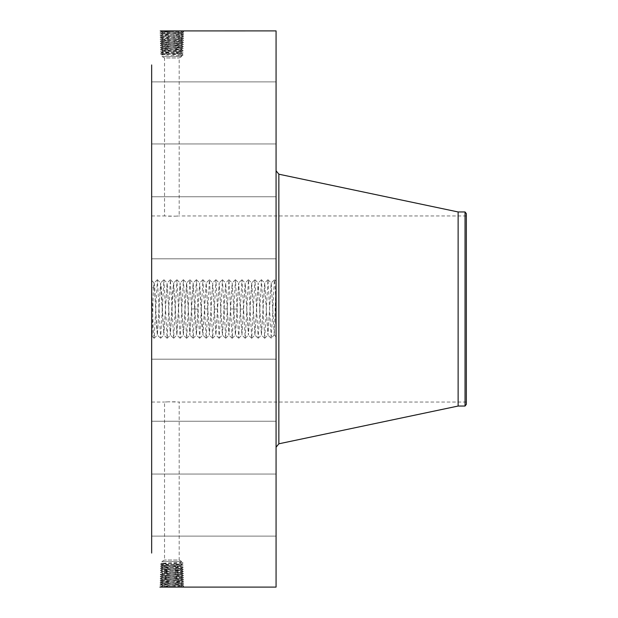<?xml version="1.0" encoding="UTF-8"?>
<svg xmlns="http://www.w3.org/2000/svg" width="618" height="618" viewBox="0 0 618 618"><rect width="100%" height="100%" fill="white"/><g stroke="black" fill="none" stroke-linecap="round" stroke-linejoin="round"><path stroke-width="0.46" stroke-dasharray="3.09 2.32" d="M276.068 30.9L276.068 587.1M151.657 64.944L151.657 553.056M159.884 587.1L160.518 587.077M151.657 322.341L151.657 286.536L151.657 322.341M153.411 288.135L154.114 282.951L151.657 280.502L151.657 286.536L153.411 288.135L152.152 336.331L151.657 324.883M151.657 212.901L151.657 258.811L151.657 212.901M151.657 390.653L151.657 215.952L151.657 390.653M151.657 142.696L151.657 81.893L151.657 142.696M151.657 140.155L151.657 81.893L151.657 140.155M151.657 236.516L151.657 196.748L151.657 236.516M151.657 375.342L151.657 421.252L151.657 375.342M151.657 475.304L151.657 536.107L151.657 475.304M151.657 477.845L151.657 536.107L151.657 477.845M151.657 381.484L151.657 421.252L151.657 381.484M161.499 30.954L159.853 30.923L161.53 31.912L159.877 30.9L182.217 30.9L161.53 31.927L182.155 32.993L161.599 34.021L159.992 35.095L183.693 36.153L160.047 37.196L183.623 38.246L181.947 39.235L161.715 38.169L182.024 37.126L161.646 36.076L182.094 35.033L161.584 33.99L182.155 32.939L161.514 31.897L182.078 30.908M276.068 336.447L276.068 281.175L276.068 336.825L274.307 334.763L271.225 338.255L267.973 279.745L264.72 338.255L261.468 279.745L258.216 338.255L254.964 279.745L251.711 338.255L248.459 279.745L245.207 338.255L241.955 279.745L238.702 338.255L235.45 279.745L232.198 338.255L228.946 279.745L225.694 338.255L222.441 279.745L219.189 338.255L215.937 279.745L212.685 338.255L209.432 279.745L206.18 338.255L202.928 279.745L199.676 338.255L196.424 279.745L193.171 338.255L189.919 279.745L186.667 338.255L183.415 279.745L180.162 338.255L176.91 279.745L173.658 338.255L170.406 279.745L167.154 338.255L163.901 279.745L160.649 338.255L157.397 279.745L154.145 338.255L153.272 329.332L151.657 288.058M276.068 212.901L276.068 258.811L276.068 212.901M276.068 430.321L276.068 170.761L276.068 430.321M276.068 142.696L276.068 81.893L276.068 142.696M276.068 140.155L276.068 81.893L276.068 140.155M276.068 236.516L276.068 196.748L276.068 236.516M276.068 375.342L276.068 421.252L276.068 375.342M276.068 475.304L276.068 536.107L276.068 475.304M276.068 477.845L276.068 536.107L276.068 477.845M276.068 381.484L276.068 421.252L276.068 381.484M276.068 294.361L276.068 323.639L276.068 294.361L275.628 294.361L275.628 323.639L275.628 294.361M180.487 570.252L183.361 571.395L181.746 572.484L183.361 571.395L181.7 570.422L161.978 571.465L181.762 572.515L161.908 573.558L181.831 574.601L161.846 575.652L181.893 576.694L161.777 577.737L181.962 578.788L161.715 579.831L182.024 580.874L161.646 581.924L182.094 582.967L162.843 583.848L159.915 584.983L161.522 586.057L159.915 584.983L161.383 584.813L183.755 583.94L159.985 582.89L183.693 581.847L160.047 580.804L183.623 579.754L160.116 578.711L183.561 577.668L160.178 576.617L183.492 575.574L160.247 574.531L183.43 573.481L160.309 572.438L183.361 571.395L181.684 570.399L176.593 570.066L180.487 570.205L161.986 571.434L181.762 572.461L161.908 573.512L181.823 574.555L161.846 575.597L181.893 576.648L161.777 577.691L181.955 578.734L161.715 579.784L182.024 580.827L161.653 581.87L182.078 582.936L161.584 583.964L182.14 585.03L161.522 586.057L182.217 587.1L183.824 586.026L159.915 584.983L161.599 583.995L180.889 584.891L161.514 586.103L182.078 587.092M159.892 587.1L161.53 586.088L159.853 587.077L183.824 586.026L182.14 585.037L183.824 586.026L182.233 587.1M466.343 390.653L466.343 215.952L466.343 390.653M168.343 216.176L175.365 216.176L164.535 215.952L164.535 57.968L179.174 57.968L164.535 57.968L162.016 56.516L181.684 56.516L162.016 56.516L162.016 54.77L181.684 53.743L162.016 52.715L181.684 51.688L162.016 50.668L181.684 49.641L162.016 48.613L176.586 47.934L162.032 48.667L160.441 49.741L183.229 50.792L160.502 51.835L183.167 52.878L181.669 53.766L183.167 52.878L160.572 53.928L162.032 54.786L160.572 53.928L183.106 54.971L181.684 55.798L180.24 54.971L181.677 54.005L183.106 54.971L180.24 54.971M175.365 216.176L179.174 215.952L179.174 57.968L181.684 56.516L181.684 55.798L162.016 54.77M175.365 401.824L168.343 401.824L179.174 402.048L179.174 560.032L164.535 560.032L179.174 560.032L181.684 561.484L162.016 561.484L181.684 561.484L181.684 562.202L180.24 563.029L181.677 563.995L183.106 563.029L181.684 562.202L162.016 563.23L181.684 564.257L162.016 565.285L181.684 566.312L162.016 567.332L181.684 568.359L162.016 569.387L176.586 570.066M168.343 401.824L164.535 402.048L164.535 560.032L162.016 561.484L162.016 563.23L160.572 564.072L162.032 563.214M162.789 32.066L161.329 31.093L183.824 31.974L159.915 33.017L161.599 34.005L159.915 33.017L183.755 34.06L159.985 35.11L161.584 33.99M183.809 31.958L182.217 30.9L183.809 31.958M194.763 309L197.976 309.124L199.653 282.951L202.055 327.509L202.92 335.072L206.173 282.928L209.425 335.072L212.677 282.928L215.929 335.072L219.181 282.928L222.434 335.072L225.686 282.928L228.938 335.072L232.19 282.928L235.443 335.072L238.656 282.951L241.932 335.049L245.137 282.928L248.39 335.072L251.642 282.928L254.956 335.072L258.208 282.928L261.46 335.072L264.713 282.928L267.965 335.072L271.178 282.951L274.307 334.948L276.068 281.175M276.068 323.639L275.628 323.639M154.114 282.951L157.327 335.072L160.58 282.928L161.198 286.597L163.855 335.049L167.107 282.951L170.359 335.049L173.612 282.951L176.841 335.072L180.093 282.928L183.345 335.072L186.597 282.928L189.85 335.072L193.102 282.928L196.354 335.072L197.976 309.124M153.411 289.062L154.091 282.951L154.685 286.567L156.563 327.231L157.389 335.072L160.603 282.951L163.832 335.072L167.123 282.951L170.336 335.072L172.777 290.522L173.65 282.928L176.903 335.072L180.155 282.928L183.407 335.072L186.659 282.928L189.911 335.072L193.164 282.928L196.416 335.072L199.668 282.928L202.882 335.049L206.157 282.951L209.363 335.072L212.662 282.951L215.867 335.072L219.166 282.951L222.372 335.072L225.67 282.951L228.876 335.072L232.175 282.951L235.381 335.072L238.695 282.928L241.947 335.072L245.199 282.928L248.451 335.072L251.704 282.928L254.917 335.049L258.146 282.928L261.406 335.072L264.659 282.928L267.911 335.072L271.217 282.928L274.307 334.763M466.343 404.35L466.343 213.65M161.53 31.927L159.915 33.017L161.514 31.897M182.14 32.963L183.824 31.974L182.14 32.963L183.755 34.06L182.14 32.97M458.131 211.959L458.131 406.041M275.628 297.467L275.628 320.533L275.628 297.467L276.068 297.467L276.068 320.533L276.068 297.467M275.628 308.112L275.628 301.345L275.628 308.119L276.068 308.119M275.628 321.198L275.628 322.975L275.628 321.198L276.068 321.198L276.068 322.975L276.068 321.198M275.628 317.366L275.628 319.143L275.628 317.366L275.628 319.143L275.628 317.366L276.068 317.366L276.068 319.143L276.068 317.366L275.628 317.366M275.628 296.802L275.628 295.025L275.628 296.802L276.068 296.802L276.068 295.025L276.068 296.802M275.628 300.634L275.628 298.857L275.628 300.634L275.628 298.857L275.628 300.634L276.068 300.634L276.068 298.857L276.068 300.634L275.628 300.634M465.045 211.959L465.045 406.041M276.068 320.533L275.628 320.533M276.068 309.888L275.628 309.888L275.628 308.312L275.628 310.46L276.068 309.888L276.068 310.46L276.068 309.595L276.068 316.231L276.068 309.139L276.068 310.46L276.068 309.827L275.628 309.904M276.068 322.975L275.628 322.975M276.068 319.143L275.628 319.143L276.068 319.143L276.068 317.366L276.068 319.143M276.068 295.025L275.628 295.025M276.068 298.857L275.628 298.857L276.068 298.857L276.068 300.634L276.068 298.857M161.584 583.964L159.985 582.89L161.584 584.01M182.14 585.03L183.747 583.948L182.071 582.952L183.755 583.94L182.155 585.061M181.684 55.798L183.106 54.971L181.684 54.029L162.016 52.955L181.677 51.873L162.032 50.807L160.518 51.819L162.032 52.739L160.502 51.835L162.016 50.823L181.684 49.757L162.016 48.691L160.441 49.741L162.032 50.684L160.441 49.741L181.893 48.868L180.487 47.795L181.684 47.609L161.978 46.582L181.762 45.485L161.908 44.442L181.831 43.399L161.846 42.348L181.893 41.306L161.777 40.263L180.719 39.382L183.623 38.246L160.116 39.289L161.792 40.278L160.116 39.289L183.561 40.332L181.877 41.321L183.561 40.332L160.178 41.383L161.862 42.372L160.178 41.383L183.492 42.426L181.816 43.414L183.492 42.426L160.247 43.469L161.924 44.457L160.247 43.469L183.43 44.519L160.309 45.562L161.993 46.551L181.762 45.485L183.43 44.519L181.816 43.43L183.43 44.519L181.746 45.508L183.353 46.628L160.371 47.656L183.299 48.698L180.487 49.803M181.684 562.202L183.106 563.029L181.684 563.971L162.016 565.045L181.677 566.127L162.032 567.193L160.502 566.165L162.032 565.261L160.502 566.165L183.167 565.122L181.669 564.234L183.167 565.122L160.572 564.072L180.24 563.029M176.586 47.934L181.7 47.578L161.978 46.535L160.309 45.562L161.924 44.473L160.317 45.547L183.361 46.605L181.762 45.539L161.908 44.488L181.823 43.445L161.846 42.403L181.893 41.352L161.777 40.309L181.955 39.266L161.715 38.216L182.024 37.173L161.661 36.107L182.078 35.064L161.584 34.036M276.068 309.07L275.628 309.07M276.068 308.892L275.628 308.892M276.068 308.614L275.628 308.614M276.068 307.702L275.628 307.671M276.068 307.532L275.628 307.517L275.628 303.871L275.628 307.602L276.068 307.532M276.068 307.115L276.068 306.072L276.068 307.115L275.628 307.123L276.068 307.115M276.068 303.871L276.068 307.285L276.068 303.871L275.628 303.863L276.068 303.871M276.068 306.273L275.628 306.265L276.068 306.273M276.068 309.718L275.628 309.718L275.628 316.231L275.628 309.595L276.068 309.749M276.068 312.283L276.068 314.786L276.068 311.735L276.068 313.596L276.068 312.283L275.628 312.283L275.628 313.596L275.628 309.548L275.628 313.411L275.628 312.283L276.068 312.283M276.068 316.717L276.068 316.092L275.628 316.717L275.628 315.435L275.628 316.717M276.068 315.968L276.068 315.566L275.628 315.952L276.068 315.968M276.068 315.489L275.628 315.474L276.068 315.489M276.068 314.577L275.628 314.74L276.068 314.577M276.068 312.129L276.068 309.548L276.068 313.056L276.068 312.129L275.628 312.129L276.068 312.129M276.068 308.954L275.628 308.954M271.225 338.255L274.407 279.745L275.273 288.66L276.068 309L275.628 309.008M276.068 301.345L275.628 301.345M276.068 301.453L275.628 301.453M276.068 301.561L275.628 301.561M276.068 301.661L275.628 301.661M276.068 301.754L275.628 301.754M276.068 301.839L275.628 301.839M276.068 301.924L275.628 301.924M276.068 302.001L275.628 302.001M276.068 302.071L275.628 302.071M276.068 302.132L275.628 302.132M276.068 302.272L275.628 302.295M276.068 302.318L275.628 302.318M276.068 302.349L275.628 302.349M276.068 302.387L275.628 302.387M276.068 302.434L275.628 302.434M276.068 302.48L275.628 302.48M276.068 302.542L275.628 302.542M276.068 302.604L275.628 302.604L276.068 302.596M276.068 302.673L275.628 302.673L276.068 302.658M276.068 302.75L275.628 302.758M276.068 302.835L275.628 302.812L276.068 302.835M276.068 302.936L275.628 302.944M276.068 303.036L275.628 303.036M276.068 303.152L275.628 303.152L276.068 303.152M276.068 303.276L275.628 303.291M276.068 303.407L275.628 303.407L276.068 303.399M276.068 303.554L275.628 303.554L276.068 303.562M276.068 303.701L275.628 303.701M276.068 303.979L275.628 303.979M276.068 304.102L275.628 304.102M276.068 304.226L275.628 304.226M276.068 304.35L275.628 304.35M276.068 304.481L275.628 304.481M276.068 304.411L275.628 304.411M276.068 304.025L275.628 304.017M276.068 303.886L275.628 303.886L276.068 303.901M276.068 303.755L275.628 303.755M276.068 303.631L275.628 303.631M276.068 303.508L275.628 303.508M276.068 303.206L275.628 303.206M276.068 303.129L275.628 303.129M276.068 302.866L275.628 302.866L276.068 302.866M276.068 302.766L275.628 302.789M276.068 302.689L275.628 302.689M276.068 302.635L275.628 302.635L276.068 302.611M276.068 303.376L275.628 303.376M276.068 303.461L275.628 303.461M276.068 303.67L275.628 303.67M276.068 303.778L275.628 303.778M276.068 303.585L275.628 303.585M276.068 306.513L275.628 306.543M276.068 305.755L275.628 305.755M276.068 305.833L275.628 305.833M276.068 305.949L275.628 305.949M276.068 306.064L275.628 306.072M276.068 306.18L275.628 306.18M276.068 306.296L275.628 306.296M276.068 306.404L275.628 306.404L276.068 306.42M276.068 306.675L275.628 306.675L276.068 306.675M276.068 306.798L275.628 306.798L276.068 306.806M276.068 306.914L275.628 306.93M276.068 307.022L275.628 307.022L276.068 307.046M276.068 307.216L275.628 307.216M276.068 307.3L275.628 307.3L276.068 307.285M276.068 307.378L275.628 307.378L276.068 307.385M276.068 307.455L275.628 307.455L276.068 307.447M276.068 307.586L275.628 307.586M276.068 307.648L275.628 307.648M276.068 307.756L275.628 307.756M276.068 307.81L275.628 307.81M276.068 307.857L275.628 307.857M276.068 307.903L275.628 307.903M276.068 307.942L275.628 307.942M276.068 307.98L275.628 307.98M276.068 308.081L275.628 308.081M276.068 308.158L275.628 308.158M276.068 308.197L275.628 308.197M276.068 308.235L275.628 308.235M276.068 308.274L275.628 308.274M276.068 308.32L275.628 308.32L276.068 308.312M276.068 308.359L275.628 308.359M276.068 308.405L275.628 308.405L276.068 308.428M276.068 308.452L275.628 308.452M276.068 308.49L275.628 308.49L276.068 308.482M276.068 309.317L275.628 309.317L276.068 309.324M276.068 309.409L275.628 309.409L276.068 309.417M276.068 309.247L275.628 309.232M276.068 309.162L275.628 309.162L276.068 309.139M276.068 308.799L275.628 308.799M276.068 308.706L275.628 308.706L276.068 308.676M276.068 308.521L275.628 308.521M276.068 308.575L275.628 308.575M276.068 308.768L275.628 308.768M276.068 308.861L275.628 308.861M276.068 309.046L275.628 309.046M276.068 307.602L275.628 307.602L276.068 307.602M276.068 307.347L275.628 307.347M276.068 307.246L275.628 307.246L276.068 307.277M276.068 306.953L275.628 306.953M276.068 306.86L275.628 306.86M276.068 306.76L275.628 306.76M276.068 306.652L275.628 306.652M276.068 306.366L275.628 306.366M276.068 306.458L275.628 306.458M276.068 306.551L275.628 306.551M276.068 307.169L275.628 307.169M276.068 307.494L275.628 307.494M276.068 316.231L275.628 316.231L276.068 316.231M276.068 309.595L275.628 309.595L276.068 309.595M276.068 310.46L275.628 310.46L276.068 310.46M276.068 310.267L275.628 310.267M276.068 310.089L275.628 310.089L276.068 310.081M276.068 309.935L275.628 309.912M276.068 309.78L275.628 309.78M276.068 309.649L275.628 309.649L276.068 309.672M276.068 309.533L275.628 309.548M276.068 309.332L275.628 309.332M276.068 309.255L275.628 309.255M276.068 309.193L275.628 309.193M276.068 309.51L275.628 309.51M276.068 309.61L275.628 309.61L276.068 309.626M276.068 309.711L275.628 309.711L276.068 309.711M276.068 309.811L275.628 309.827M276.068 310.035L275.628 310.035M276.068 310.143L275.628 310.143L276.068 310.174M276.068 310.36L275.628 310.36M276.068 310.221L275.628 310.221M276.068 310.112L275.628 310.112M276.068 310.004L275.628 310.004L276.068 309.997M276.068 309.471L275.628 309.471M276.068 312.553L275.628 312.553M276.068 311.735L275.628 311.735L276.068 311.735M276.068 313.202L275.628 313.202M276.068 314.276L275.628 314.276L276.068 314.276M276.068 313.249L275.628 313.249L276.068 313.264M276.068 312.445L275.628 312.445M276.068 312.592L275.628 312.592L276.068 312.592M276.068 312.731L275.628 312.731M276.068 312.855L275.628 312.855M276.068 312.971L275.628 312.971L276.068 312.978M276.068 313.117L275.628 313.117L276.068 313.148M276.068 313.396L275.628 313.396L276.068 313.411M276.068 313.519L275.628 313.519M276.068 313.635L275.628 313.65M276.068 313.751L275.628 313.751M276.068 313.851L275.628 313.851L276.068 313.851M276.068 313.944L275.628 313.944L276.068 313.929M276.068 314.106L275.628 314.106M276.068 314.253L275.628 314.253L276.068 314.261M276.068 314.392L275.628 314.392M276.068 314.531L275.628 314.531L276.068 314.516M276.068 314.662L275.628 314.662L276.068 314.678M276.068 314.786L275.628 314.786M276.068 314.709L275.628 314.709M276.068 314.616L275.628 314.616L276.068 314.601M276.068 314.5L275.628 314.5M276.068 314.369L275.628 314.369M276.068 314.214L275.628 314.214M276.068 314.044L275.628 314.044L276.068 314.052M276.068 313.156L275.628 313.156M276.068 312.638L275.628 312.638M276.068 312.469L275.628 312.469M276.068 311.974L275.628 311.974M276.068 312.955L275.628 312.955M276.068 313.326L275.628 313.326M276.068 313.496L275.628 313.496M276.068 313.797L275.628 313.797M276.068 314.16L275.628 314.16M276.068 314.346L275.628 314.346M276.068 314.431L275.628 314.431M276.068 314.763L275.628 314.74M276.068 314.848L275.628 314.848M276.068 314.933L275.628 314.933M276.068 315.018L275.628 315.018M276.068 315.103L275.628 315.103M276.068 315.18L275.628 315.18M276.068 315.427L275.628 315.427M276.068 315.512L275.628 315.512M276.068 315.559L275.628 315.566M276.068 315.628L275.628 315.628L276.068 315.644M276.068 315.705L275.628 315.705L276.068 315.736M276.068 315.79L275.628 315.79M276.068 315.837L275.628 315.837L276.068 315.844M276.068 315.891L275.628 315.891L276.068 315.868M276.068 316.54L275.628 316.54M276.068 316.601L275.628 316.601M276.068 316.424L275.628 316.424M276.068 316.261L275.628 316.261M276.068 316.107L275.628 316.107L276.068 316.092M276.068 315.435L275.628 315.435M276.068 315.62L275.628 315.62M276.068 315.69L275.628 315.69M276.068 315.767L275.628 315.767M276.068 315.976L275.628 315.976M276.068 316.377L275.628 316.377M276.068 313.596L275.628 313.596M276.068 313.056L275.628 313.056M161.661 581.893L160.062 580.812L161.731 579.815L160.116 578.711L161.715 579.831L160.047 580.804L161.653 581.87L159.985 582.89L161.646 581.924M182.078 582.936L183.677 581.862L182.009 580.858L183.616 579.769L181.947 578.765L183.546 577.652L181.877 576.679L183.492 575.574L181.877 576.664L183.561 577.668L181.947 578.757L183.623 579.754L182.009 580.843L183.693 581.847L182.094 582.967M181.677 49.741L183.222 50.776L181.669 51.711L183.229 50.792L181.684 49.641M181.677 568.259L183.222 567.224L181.669 566.289L183.229 567.208L160.502 566.165L162.016 567.177L181.684 568.243L162.032 569.332L160.441 568.259L183.229 567.208L181.684 568.359L183.299 569.302L181.684 568.359M161.661 36.107L160.062 37.188L161.731 38.185L160.116 39.289L161.715 38.169L160.047 37.196L161.653 36.13L159.985 35.11L161.646 36.076M182.078 35.064L183.677 36.138L182.009 37.142L183.623 38.246L182.009 37.157L183.693 36.153L182.086 35.079L183.755 34.06L182.071 35.048M180.541 572.299L181.947 571.225L160.371 570.344L183.299 569.302L160.441 568.259L162.016 569.309L177.775 570.066M160.116 578.711L161.792 577.722L160.116 578.711M177.783 47.934L180.487 47.795M183.291 48.683L181.7 47.625L183.291 48.683M183.291 569.317L181.684 570.391L183.291 569.317M181.955 39.266L183.561 40.332L181.962 39.212M161.777 577.691L160.186 576.633L161.862 575.628L160.178 576.617L161.777 577.737M180.487 47.748L181.947 46.775L180.541 45.701M161.986 46.566L160.371 47.656L161.978 46.535M180.487 570.205L181.893 569.132L180.487 568.197M161.986 571.434L160.386 570.329L161.978 571.465L160.309 572.438L161.993 571.449M161.777 40.309L160.178 41.383L161.777 40.263M181.684 47.601L183.361 46.605L181.7 47.625M163.191 571.248L161.785 570.182L163.222 569.224M181.893 41.352L183.492 42.426L181.893 41.306M161.846 575.597L160.255 574.508L161.924 573.543L160.247 574.531L161.846 575.652M183.492 575.574L181.816 574.585L183.492 575.574M163.191 46.698L161.731 45.732L163.137 44.658M163.191 571.302L161.731 572.268L163.137 573.342M161.846 42.403L160.247 43.469L161.846 42.348M181.823 574.555L183.43 573.481L181.831 574.601M180.549 572.345L182.009 573.319L180.603 574.385M181.746 572.492L183.43 573.481L181.746 572.492M163.129 573.388L161.669 574.361L163.075 575.435M180.603 43.615L182.009 44.681L180.549 45.655M162.789 585.934L161.499 587.046M180.889 584.891L182.349 585.864L180.943 586.938M180.889 33.109L182.349 32.136L180.943 31.062M278.857 174.199L278.857 443.801M162.843 583.848L161.383 584.813L162.789 585.887M162.843 34.152L161.383 33.187L162.789 32.113M180.835 582.797L182.295 583.771L180.889 584.844M180.835 35.203L182.295 34.229L180.889 33.156M162.905 581.754L161.437 582.728L162.843 583.801M163.222 52.878L161.901 52.005L163.222 50.993M180.487 53.905L181.777 53.048L180.479 52.059M163.222 54.932L161.955 54.09L163.222 53.125M180.487 564.095L181.777 564.952L180.479 565.941M163.222 563.068L161.955 563.91L163.222 564.875M163.222 565.122L161.901 565.995L163.222 567.007M162.905 36.246L161.437 35.272L162.843 34.199M276.068 312.808L275.628 312.808M276.068 312.314L275.628 312.314M276.068 315.234L275.628 315.234M276.068 315.288L275.628 315.288M276.068 315.334L275.628 315.334M276.068 315.381L275.628 315.381M276.068 316.014L275.628 316.014M276.068 316.084L275.628 316.084M276.068 316.153L275.628 316.153M180.773 580.711L182.24 581.677L180.827 582.751M162.032 52.939L160.58 53.913L162.016 52.715M180.487 51.858L181.839 50.954L180.479 49.927M162.032 565.061L160.58 564.087L162.016 565.285M180.487 566.142L181.839 567.046L180.479 568.073M180.773 37.289L182.24 36.323L180.827 35.249M162.959 579.661L161.499 580.634L162.905 581.708M163.222 50.83L161.839 49.911L163.222 48.861M163.222 567.169L161.839 568.089L163.222 569.139M162.959 38.339L161.499 37.366L162.905 36.292M180.719 578.618L182.179 579.591L180.773 580.665M162.016 567.332L160.441 568.259L162.016 567.177M180.719 39.382L182.179 38.409L180.773 37.335M163.013 577.575L161.553 578.541L162.959 579.614M163.222 48.776L161.785 47.818L163.191 46.752M163.013 40.425L161.553 39.459L162.959 38.386M180.665 576.524L182.125 577.498L180.719 578.572M162.016 48.613L160.371 47.656L162.016 48.691M162.016 569.387L160.371 570.344L162.016 569.309M180.665 41.476L182.125 40.502L180.719 39.428M163.075 575.482L161.615 576.455L163.021 577.521M163.075 42.518L161.615 41.545L163.021 40.479M180.603 574.439L182.063 575.404L180.657 576.478M180.603 43.561L182.063 42.596L180.657 41.522M163.129 44.612L161.669 43.639L163.075 42.565M191.51 309L194.724 308.876M194.794 309.124L198.015 309M204.55 308.876L207.772 309M214.276 309L217.49 309.124M214.307 309.124L217.528 309M224.033 309L227.246 308.876M230.537 309L233.751 308.876M233.82 309.124L237.042 309M240.325 309.124L243.546 309M154.067 338.255L152.128 336.331L151.657 336.825M151.657 196.748L276.068 196.748L151.657 196.748M151.657 258.811L276.068 258.811L151.657 258.811M466.343 215.952L179.174 215.952M151.657 215.952L164.535 215.952M466.343 402.048L179.174 402.048M151.657 402.048L164.535 402.048M151.657 143.948L276.068 143.948L151.657 143.948M151.657 81.893L276.068 81.893L151.657 81.893M151.657 359.189L276.068 359.189L151.657 359.189M151.657 421.252L276.068 421.252L151.657 421.252M151.657 474.052L276.068 474.052L151.657 474.052M151.657 536.107L276.068 536.107L151.657 536.107M274.361 335.126L276.068 336.825M154.145 338.255L157.366 335.049L160.572 338.255M157.397 279.745L160.618 282.951L163.824 279.745M157.32 279.745L154.091 282.951M160.649 338.255L163.87 335.049M163.901 279.745L167.123 282.951M167.154 338.255L170.383 335.049L173.581 338.255M167.076 338.255L163.855 335.049M170.406 279.745L173.635 282.951L176.833 279.745M170.329 279.745L167.107 282.951M173.658 338.255L176.887 335.049M176.91 279.745L180.139 282.951M180.162 338.255L183.392 335.049M180.085 338.255L176.864 335.049M183.415 279.745L186.644 282.951L189.842 279.745M183.337 279.745L180.116 282.951M186.667 338.255L189.896 335.049L193.094 338.255M186.59 338.255L183.368 335.049M189.919 279.745L193.148 282.951M193.171 338.255L196.4 335.049M196.424 279.745L199.653 282.951M196.346 279.745L193.125 282.951M199.676 338.255L202.905 335.049L206.103 338.255M199.599 338.255L196.377 335.049M202.928 279.745L206.157 282.951L209.355 279.745M202.851 279.745L199.629 282.951M206.18 338.255L209.409 335.049M209.432 279.745L212.662 282.951M212.685 338.255L215.914 335.049M212.607 338.255L209.386 335.049M215.937 279.745L219.166 282.951L222.364 279.745M215.86 279.745L212.638 282.951M219.189 338.255L222.418 335.049L225.616 338.255M219.112 338.255L215.891 335.049M222.441 279.745L225.67 282.951M225.694 338.255L228.923 335.049M228.946 279.745L232.175 282.951M228.869 279.745L225.647 282.951M232.198 338.255L235.427 335.049L238.633 338.255M232.129 338.255L228.899 335.049M235.45 279.745L238.679 282.951L241.885 279.745M235.381 279.745L232.152 282.951M238.702 338.255L241.932 335.049M241.955 279.745L245.184 282.951M245.207 338.255L248.436 335.049M245.137 338.255L241.908 335.049M248.459 279.745L251.688 282.951L254.894 279.745M248.39 279.745L245.161 282.951M251.711 338.255L254.94 335.049L258.146 338.255M251.642 338.255L248.413 335.049M254.964 279.745L258.193 282.951M258.216 338.255L261.445 335.049M261.468 279.745L264.697 282.951M261.399 279.745L258.169 282.951M264.72 338.255L267.949 335.049L271.155 338.255M264.651 338.255L261.422 335.049M267.973 279.745L271.202 282.951L274.407 279.745M267.903 279.745L264.674 282.951M274.477 279.745L275.999 281.26"/><path stroke-width="0.93" d="M159.892 587.1L276.068 587.1L276.068 30.9L160.518 30.923M182.233 587.1L159.884 587.1M151.657 553.056L151.657 64.944M466.343 213.65L466.343 404.35L465.045 406.041L465.045 211.959L466.343 213.65M465.045 406.041L458.131 406.041L458.131 211.959L278.857 174.199L276.068 170.761M458.131 406.041L278.857 443.801L278.857 174.199M278.857 443.801L276.068 447.239M465.045 211.959L458.131 211.959"/></g></svg>
